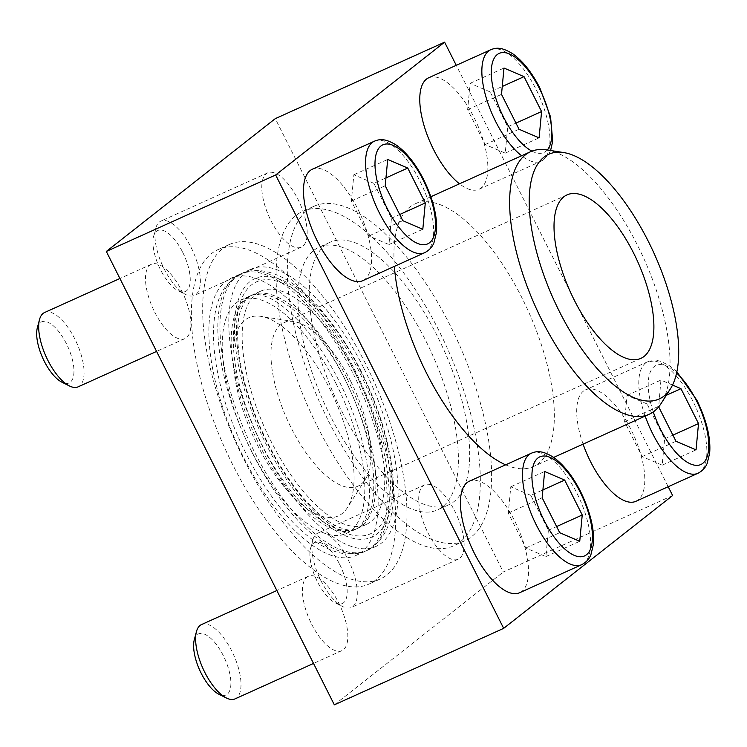 <?xml version="1.0" encoding="UTF-8"?>
<svg xmlns="http://www.w3.org/2000/svg" width="747" height="747" viewBox="0 0 747 747"><rect width="100%" height="100%" fill="white"/><g stroke="black" fill="none" stroke-linecap="round" stroke-linejoin="round"><path stroke-width="0.56" stroke-dasharray="3.73 2.8" d="M428.638 77.8A61.161 25.165 -114.3 0 1 474.093 117.596A61.161 25.165 -114.3 0 1 478.986 189.271A61.161 25.165 -114.3 0 1 459.489 183.809M469.293 481.245A61.161 25.165 -114.3 0 1 514.739 521.042A61.161 25.165 -114.3 0 1 519.641 592.726M505.644 464.83A144.059 59.284 65.7 0 0 533.433 466.548A144.059 59.284 65.7 0 0 521.901 297.717A144.059 59.284 65.7 0 0 414.837 203.968A144.059 59.284 65.7 0 0 394.369 266.39M668.201 486.727L456.258 65.325M583.09 444.129A61.161 25.165 -114.3 0 1 585.573 389.831A61.161 25.165 -114.3 0 1 631.028 429.628A61.161 25.165 -114.3 0 1 635.921 501.302M312.358 169.214A61.161 25.165 -114.3 0 1 357.804 209.011A61.161 25.165 -114.3 0 1 362.706 280.685M344.937 379.42A128.054 52.701 65.7 0 0 252.141 295.177A128.054 52.701 65.7 0 0 249.769 296.083A128.054 52.701 65.7 0 0 260.021 446.164A128.054 52.701 65.7 0 0 355.189 529.502A128.054 52.701 65.7 0 0 357.44 528.316A128.054 52.701 65.7 0 0 344.937 379.42M335.973 383.463A128.054 52.701 -114.3 0 1 346.235 533.545A128.054 52.701 -114.3 0 1 245.492 438.526A128.054 52.701 -114.3 0 1 240.814 300.135A128.054 52.701 -114.3 0 1 335.973 383.463M343.928 377.216A152.043 62.571 -114.3 0 1 356.104 555.404A152.043 62.571 -114.3 0 1 236.5 442.588A152.043 62.571 -114.3 0 1 230.935 278.267A152.043 62.571 -114.3 0 1 343.928 377.216M252.075 452.421A152.043 62.571 65.7 0 0 362.248 552.435A152.043 62.571 65.7 0 0 365.059 551.361A152.043 62.571 65.7 0 0 352.883 373.164A152.043 62.571 65.7 0 0 239.89 274.224A152.043 62.571 65.7 0 0 237.219 275.624A152.043 62.571 65.7 0 0 252.075 452.421M672.627 495.532L503.301 572.015L275.279 118.642M334.339 704.832L503.301 572.015M243.989 459.554A183.473 75.503 65.7 0 0 380.335 578.953A183.473 75.503 65.7 0 0 365.638 363.92A183.473 75.503 65.7 0 0 229.292 244.53A183.473 75.503 65.7 0 0 243.989 459.554M270.965 220.645A40.768 16.779 65.7 0 0 301.265 247.173A40.768 16.779 65.7 0 0 298.006 199.393A40.768 16.779 65.7 0 0 267.706 172.856A40.768 16.779 65.7 0 0 270.965 220.645M427.9 532.676A40.768 16.779 65.7 0 0 458.2 559.204A40.768 16.779 65.7 0 0 454.942 511.424A40.768 16.779 65.7 0 0 424.641 484.887A40.768 16.779 65.7 0 0 427.9 532.676M154.685 312.059A40.768 16.779 65.7 0 0 184.985 338.587A40.768 16.779 65.7 0 0 181.717 290.807A40.768 16.779 65.7 0 0 151.417 264.27A40.768 16.779 65.7 0 0 154.685 312.059M311.62 624.09A40.768 16.779 65.7 0 0 341.921 650.618A40.768 16.779 65.7 0 0 338.652 602.838A40.768 16.779 65.7 0 0 308.352 576.301A40.768 16.779 65.7 0 0 311.62 624.09M354.349 369.018A183.473 75.503 -114.3 0 1 369.046 584.051A183.473 75.503 -114.3 0 1 224.716 447.911A183.473 75.503 -114.3 0 1 218.003 249.629A183.473 75.503 -114.3 0 1 354.349 369.018M546.683 149.886A144.059 59.284 -114.3 0 1 637.602 245.455A144.059 59.284 -114.3 0 1 661.179 403.389M350.632 381.101A89.696 36.911 -114.3 0 1 365.311 479.434A89.696 36.911 -114.3 0 1 357.813 486.222A89.696 36.911 -114.3 0 1 287.259 419.665A89.696 36.911 -114.3 0 1 283.972 322.723A89.696 36.911 -114.3 0 1 294.019 321.593A89.696 36.911 -114.3 0 1 350.632 381.101M329.567 388.505A108.726 44.745 -114.3 0 1 347.355 507.699A108.726 44.745 -114.3 0 1 252.747 435.258A108.726 44.745 -114.3 0 1 260.946 316.373A108.726 44.745 -114.3 0 1 329.567 388.505M194.285 639.787A33.475 13.773 -114.3 0 1 223.344 655.726A33.475 13.773 -114.3 0 1 230.72 686.39A33.475 13.773 -114.3 0 1 218.88 694.234M201.522 624.557A40.768 16.779 -114.3 0 1 231.822 651.085A40.768 16.779 -114.3 0 1 235.09 698.865M339.633 564.312A33.475 13.773 -114.3 0 1 347 594.976A33.475 13.773 -114.3 0 1 335.16 602.81A33.475 13.773 -114.3 0 1 315.981 578.701A33.475 13.773 -114.3 0 1 310.575 548.373A33.475 13.773 -114.3 0 1 339.633 564.312M348.111 559.671A40.768 16.779 -114.3 0 1 351.379 607.451A40.768 16.779 -114.3 0 1 342.668 606.564A40.768 16.779 -114.3 0 1 319.305 577.198A40.768 16.779 -114.3 0 1 312.713 540.258A40.768 16.779 -114.3 0 1 317.811 533.134A40.768 16.779 -114.3 0 1 348.111 559.671M672.533 385.05L660.927 380.074L658.677 406.854M182.698 252.271A33.475 13.773 -114.3 0 1 190.065 282.936A33.475 13.773 -114.3 0 1 178.225 290.779A33.475 13.773 -114.3 0 1 159.046 266.67A33.475 13.773 -114.3 0 1 153.639 236.341A33.475 13.773 -114.3 0 1 182.698 252.271M191.176 247.64A40.768 16.779 -114.3 0 1 194.444 295.42A40.768 16.779 -114.3 0 1 185.732 294.533A40.768 16.779 -114.3 0 1 162.37 265.166A40.768 16.779 -114.3 0 1 155.778 228.227A40.768 16.779 -114.3 0 1 160.876 221.103A40.768 16.779 -114.3 0 1 191.176 247.64M37.35 327.756A33.475 13.773 -114.3 0 1 66.408 343.695A33.475 13.773 -114.3 0 1 73.785 374.359A33.475 13.773 -114.3 0 1 61.936 382.203M44.587 312.517A40.768 16.779 -114.3 0 1 74.887 339.054A40.768 16.779 -114.3 0 1 78.155 386.834M530.818 495.382L510.78 486.792L508.287 513.096L525.841 547.999L545.88 556.59L548.373 530.286L530.818 495.382L542.901 489.929M548.373 530.286L556.618 526.56M510.78 486.792L544.638 471.497M508.287 513.096L542.154 497.801M525.841 547.999L559.708 532.695M545.88 556.59L579.747 541.295M373.883 183.351L353.845 174.761L351.351 201.064L368.906 235.959L388.944 244.558L391.437 218.255L373.883 183.351L385.966 177.898M391.437 218.255L399.682 214.529M353.845 174.761L387.702 159.466M351.351 201.064L385.219 185.77M368.906 235.959L402.773 220.664M388.944 244.558L422.811 229.264M490.163 91.937L470.124 83.337L467.641 109.65L485.195 144.544L505.233 153.144L507.717 126.841L490.163 91.937L502.245 86.484M507.717 126.841L515.972 123.115M470.124 83.337L503.992 68.042M467.641 109.65L501.508 94.355M485.195 144.544L519.053 129.25M505.233 153.144L539.101 137.85M647.098 403.968L627.06 395.378L624.576 421.682L642.131 456.576L662.169 465.176L664.653 438.872L647.098 403.968L666.324 395.284M664.653 438.872L672.907 435.146M627.06 395.378L660.927 380.074M624.576 421.682L658.443 406.387M642.131 456.576L675.998 441.281M662.169 465.176L696.036 449.881M360.474 370.867A141.855 58.378 -114.3 0 1 344.899 535.608A141.855 58.378 -114.3 0 1 234.969 317.036A141.855 58.378 -114.3 0 1 360.474 370.867M355.012 372.211A152.043 62.571 -114.3 0 1 369.858 548.998A152.043 62.571 -114.3 0 1 367.188 550.399A152.043 62.571 -114.3 0 1 247.584 437.583A152.043 62.571 -114.3 0 1 242.019 273.262A152.043 62.571 -114.3 0 1 244.839 272.188A152.043 62.571 -114.3 0 1 355.012 372.211M363.854 368.215A152.043 62.571 -114.3 0 1 376.03 546.402A152.043 62.571 -114.3 0 1 256.426 433.596A152.043 62.571 -114.3 0 1 250.861 269.275A152.043 62.571 -114.3 0 1 363.854 368.215M341.715 411.046A144.059 59.284 65.7 0 0 448.77 504.795A144.059 59.284 65.7 0 0 437.238 335.954A144.059 59.284 65.7 0 0 330.174 242.205A144.059 59.284 65.7 0 0 341.715 411.046M328.652 421.317A183.473 75.503 65.7 0 0 464.998 540.707A183.473 75.503 65.7 0 0 458.284 342.425A183.473 75.503 65.7 0 0 313.955 206.293A183.473 75.503 65.7 0 0 328.652 421.317M317.363 426.416A183.473 75.503 65.7 0 0 453.709 545.805A183.473 75.503 65.7 0 0 446.995 347.523A183.473 75.503 65.7 0 0 302.666 211.392A183.473 75.503 65.7 0 0 317.363 426.416M425.949 341.052A144.059 59.284 -114.3 0 1 437.481 509.893A144.059 59.284 -114.3 0 1 324.161 402.997A144.059 59.284 -114.3 0 1 318.885 247.304A144.059 59.284 -114.3 0 1 425.949 341.052M347.056 378.458A128.054 52.701 -114.3 0 1 357.309 528.54A128.054 52.701 -114.3 0 1 354.937 529.446A128.054 52.701 -114.3 0 1 256.576 433.521A128.054 52.701 -114.3 0 1 249.638 296.307A128.054 52.701 -114.3 0 1 251.888 295.13A128.054 52.701 -114.3 0 1 347.056 378.458M359.279 371.81A138.242 56.893 65.7 0 0 251.59 284.859A138.242 56.893 65.7 0 0 267.613 443.867A138.242 56.893 65.7 0 0 375.302 530.818A138.242 56.893 65.7 0 0 359.279 371.81M355.899 374.462A128.054 52.701 -114.3 0 1 366.161 524.543A128.054 52.701 -114.3 0 1 265.418 429.525A128.054 52.701 -114.3 0 1 260.731 291.134A128.054 52.701 -114.3 0 1 355.899 374.462M531.378 453.205A61.161 25.165 -114.3 0 1 576.824 493.001A61.161 25.165 -114.3 0 1 581.726 564.676M653.28 411.914A54.363 22.373 -114.3 0 1 651.365 369.868A54.363 22.373 -114.3 0 1 676.614 373.005M645.175 416.088A61.161 25.165 -114.3 0 1 647.658 361.791A61.161 25.165 -114.3 0 1 693.113 401.587A61.161 25.165 -114.3 0 1 698.006 473.262M547.262 149.979A54.363 22.373 -114.3 0 1 531.948 151.127M490.723 49.76A61.161 25.165 -114.3 0 1 536.178 89.556A61.161 25.165 -114.3 0 1 541.071 161.231A61.161 25.165 -114.3 0 1 521.574 155.759M374.443 141.174A61.161 25.165 -114.3 0 1 419.889 180.97A61.161 25.165 -114.3 0 1 424.791 252.645M249.769 296.083L240.814 300.135M355.189 529.502L346.235 533.545M239.89 274.224L230.935 278.267M365.059 551.361L356.104 555.404M229.292 244.53L218.003 249.629M380.335 578.953L369.046 584.051M567.038 194.883L283.972 322.723M640.879 358.373L357.813 486.222M294.019 321.593L260.946 316.373M365.311 479.434L347.355 507.699M430.888 196.722L414.837 203.968M553.667 457.416L533.433 466.548M362.248 552.435L346.347 553.985C336.972 552.929 327.569 549.381 318.157 543.33C276.409 517.755 232.382 442.429 218.712 377.73C213.474 353.919 212.195 333.022 214.865 315.019C216.537 303.777 220.122 294.243 225.631 286.418L237.219 275.624M357.44 528.316C360.334 527.326 363.322 522.76 366.403 514.599C371.082 499.594 370.4 478.08 364.359 450.049C359.064 427.153 350.679 404.211 339.194 381.231C324.628 352.677 308.651 330.165 291.255 313.693C282.814 305.887 275.148 300.481 268.257 297.483C260.88 294.514 255.502 293.748 252.141 295.177M308.352 576.301L276.857 590.532M341.921 650.618L313.525 663.448M335.16 602.81L342.668 606.564M310.575 548.373L312.713 540.258M424.641 484.887L317.811 533.134M458.2 559.204L351.379 607.451M676.875 371.791L670.031 366.049L661.048 361.408L657.425 360.558L647.658 361.791L585.573 389.831M178.225 290.779L185.732 294.533M153.639 236.341L155.778 228.227M267.706 172.856L160.876 221.103M301.265 247.173L194.444 295.42M478.986 189.271L541.071 161.231L548.485 154.676L550.595 150.511M151.417 264.27L119.922 278.5M184.985 338.587L156.59 351.417M369.858 548.998C382.277 540.725 389.729 527.597 392.212 509.613C393.958 498.202 394.042 485.438 392.464 471.32C388.552 438.722 377.973 405.07 360.745 370.391C328.624 307.549 283.076 261.077 244.839 272.188M250.861 269.275L242.019 273.262M376.03 546.402L367.188 550.399M313.955 206.293L302.666 211.392M464.998 540.707L453.709 545.805M330.174 242.205L318.885 247.304M448.77 504.795L437.481 509.893M354.937 529.446C352.052 529.8 350.875 531.817 338.344 526.924C331.677 523.936 324.31 518.726 316.233 511.303C302.087 498.1 288.613 480.386 275.811 458.172C256.921 424.464 244.829 391.017 239.535 357.832C236.678 337.467 237.042 321.565 240.646 310.136L245.277 300.425L249.638 296.307M260.731 291.134L251.888 295.13M366.161 524.543L357.309 528.54"/><path stroke-width="1.12" d="M459.489 183.809A61.161 25.165 -114.3 0 1 423.923 125.151A61.161 25.165 -114.3 0 1 428.638 77.8L490.723 49.76A61.161 25.165 -114.3 0 0 486.008 97.11A61.161 25.165 -114.3 0 0 521.574 155.759M581.726 564.676L519.641 592.726A61.161 25.165 -114.3 0 1 471.525 547.346A61.161 25.165 -114.3 0 1 469.293 481.245L531.378 453.205A61.161 25.165 -114.3 0 0 533.61 519.305A61.161 25.165 -114.3 0 0 581.726 564.676C588.72 560.95 590.391 555.871 590.877 554.844L593.361 544.647C594.64 529.66 590.401 512.022 580.643 491.722C572.809 476.297 563.845 464.877 553.742 457.463C541.762 449.862 536.159 451.291 531.378 453.205M394.369 266.39A144.059 59.284 65.7 0 0 426.378 372.809A144.059 59.284 65.7 0 0 505.644 464.83M456.258 65.325L444.605 42.168L275.652 174.985L503.674 628.358L672.627 495.532L668.201 486.727M645.175 416.088A61.161 25.165 -114.3 0 0 698.006 473.262L635.921 501.302A61.161 25.165 -114.3 0 1 583.09 444.129M424.791 252.645L362.706 280.685A61.161 25.165 -114.3 0 1 314.59 235.314A61.161 25.165 -114.3 0 1 312.358 169.214L374.443 141.174A61.161 25.165 -114.3 0 0 376.675 207.274A61.161 25.165 -114.3 0 0 424.791 252.645C431.785 248.919 433.456 243.839 433.942 242.812L436.425 232.616C437.705 217.629 433.465 199.991 423.708 179.691C415.874 164.265 406.91 152.846 396.806 145.432C384.826 137.831 379.224 139.259 374.443 141.174M444.605 42.168L275.279 118.642L106.317 251.468L334.339 704.832L503.674 628.358M275.652 174.985L106.317 251.468M648.461 241.636A134.255 55.25 -114.3 0 1 670.433 388.823A134.255 55.25 -114.3 0 1 553.611 299.37A134.255 55.25 -114.3 0 1 563.733 152.575A134.255 55.25 -114.3 0 1 648.461 241.636M670.433 388.823L661.179 403.389A144.059 59.284 -114.3 0 1 649.143 414.296A144.059 59.284 -114.3 0 1 535.814 307.4A144.059 59.284 -114.3 0 1 530.547 151.716A144.059 59.284 -114.3 0 1 546.683 149.886L563.733 152.575M633.689 253.252A89.696 36.911 -114.3 0 1 640.879 358.373A89.696 36.911 -114.3 0 1 570.316 291.825A89.696 36.911 -114.3 0 1 567.038 194.883A89.696 36.911 -114.3 0 1 633.689 253.252M313.525 663.448L235.09 698.865A40.768 16.779 -114.3 0 1 226.378 697.987L218.88 694.234A33.475 13.773 -114.3 0 1 199.692 670.115A33.475 13.773 -114.3 0 1 194.285 639.787L196.433 631.673A40.768 16.779 -114.3 0 1 201.522 624.557L276.857 590.532M226.378 697.987A40.768 16.779 -114.3 0 1 203.016 668.621A40.768 16.779 -114.3 0 1 196.433 631.673M544.638 471.497L542.154 497.801L559.708 532.695L579.747 541.295L582.23 514.991L564.685 480.088L544.638 471.497M658.677 406.854L675.998 441.281L696.036 449.881L698.52 423.577L680.965 388.673L672.533 385.05M503.992 68.042L501.508 94.355L519.053 129.25L539.101 137.85L541.584 111.546L524.03 76.642L503.992 68.042M156.59 351.417L78.155 386.834A40.768 16.779 -114.3 0 1 69.443 385.956L61.936 382.203A33.475 13.773 -114.3 0 1 42.756 358.084A33.475 13.773 -114.3 0 1 37.35 327.756L39.498 319.641A40.768 16.779 -114.3 0 1 44.587 312.517L119.922 278.5M69.443 385.956A40.768 16.779 -114.3 0 1 46.081 356.59A40.768 16.779 -114.3 0 1 39.498 319.641M387.702 159.466L385.219 185.77L402.773 220.664L422.811 229.264L425.295 202.96L407.75 168.056L387.702 159.466M542.901 489.929L564.685 480.088M556.618 526.56L582.23 514.991M385.966 177.898L407.75 168.056M399.682 214.529L425.295 202.96M502.245 86.484L524.03 76.642M515.972 123.115L541.584 111.546M666.324 395.284L680.965 388.673M672.907 435.146L698.52 423.577M580.214 492.226A54.363 22.373 -114.3 0 1 574.247 555.357A54.363 22.373 -114.3 0 1 532.116 471.6A54.363 22.373 -114.3 0 1 580.214 492.226M676.614 373.005A54.363 22.373 -114.3 0 1 696.503 400.812A54.363 22.373 -114.3 0 1 699.341 465.054A54.363 22.373 -114.3 0 1 653.28 411.914M531.948 151.127A54.363 22.373 -114.3 0 1 491.582 67.099A54.363 22.373 -114.3 0 1 539.567 88.781A54.363 22.373 -114.3 0 1 547.262 149.979M423.278 180.195A54.363 22.373 -114.3 0 1 417.312 243.326A54.363 22.373 -114.3 0 1 375.181 159.569A54.363 22.373 -114.3 0 1 423.278 180.195M530.547 151.716L430.888 196.722M649.143 414.296L553.667 457.416M698.006 473.262C705 469.536 706.671 464.457 707.166 463.429L709.65 453.233C710.929 438.246 706.69 420.608 696.932 400.308L676.875 371.791M550.595 150.511L552.715 141.202L550.548 116.934L539.997 88.277C532.163 72.851 523.189 61.431 513.096 54.017C501.116 46.417 495.504 47.836 490.723 49.76"/></g></svg>
